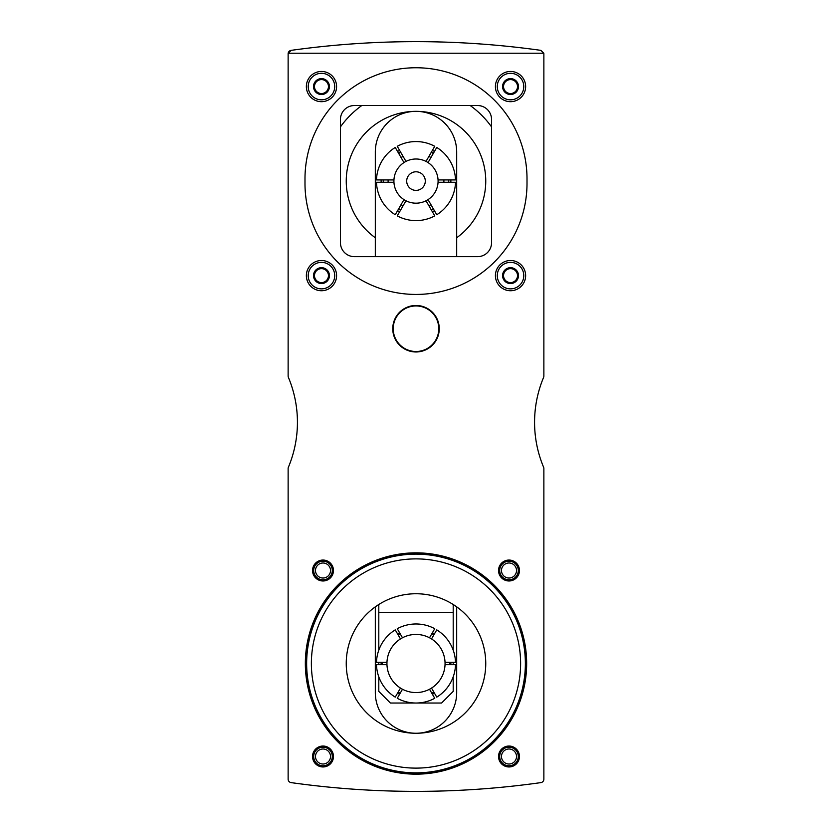 <?xml version="1.0" encoding="UTF-8"?>
<svg xmlns="http://www.w3.org/2000/svg" width="832" height="832" viewBox="0 0 832 832"><rect width="100%" height="100%" fill="white"/><g stroke="black" fill="none" stroke-linecap="round" stroke-linejoin="round"><path stroke-width="1.25" d="M340.444 119.486L340.444 242.705A13.946 13.946 0 0 0 354.39 256.651L477.61 256.651A13.946 13.946 0 0 0 491.556 242.705L491.556 119.486A13.946 13.946 0 0 0 477.61 105.539L354.39 105.539A13.946 13.946 0 0 0 340.444 119.486M456.685 606.85L456.685 692.567A40.685 40.685 0 0 1 416 733.252A69.742 69.742 0 0 0 476.403 628.628A69.742 69.742 0 0 0 355.597 628.628A69.742 69.742 0 0 0 416 733.252A40.685 40.685 0 0 1 375.315 692.567L375.315 606.85M291.138 50.357L288.184 53.227L543.816 53.227L540.862 50.357C457.621 38.74 374.379 38.74 291.138 50.357A3.484 3.484 0 0 0 288.132 53.81L288.132 376.033L288.132 53.81M543.816 53.227A3.484 3.484 0 0 1 543.868 53.81L543.868 376.033A3.484 3.484 0 0 1 543.598 377.385A116.241 116.241 0 0 0 543.598 467.22A3.484 3.484 0 0 1 543.868 468.562L543.868 779.168A3.484 3.484 0 0 1 540.862 782.621A895.076 895.076 0 0 1 291.138 782.621A3.484 3.484 0 0 1 288.132 779.168L288.132 468.562A3.484 3.484 0 0 1 288.402 467.22A116.241 116.241 0 0 0 288.402 377.385A3.484 3.484 0 0 1 288.132 376.033M304.99 183.414L304.99 178.766A111.01 111.01 0 0 1 416 67.756A111.01 111.01 0 0 1 527.01 178.766L527.01 183.414A111.01 111.01 0 0 1 416 294.434A111.01 111.01 0 0 1 304.99 183.414M323.003 766.958A10.462 10.462 0 0 0 332.062 751.265A10.462 10.462 0 0 0 313.945 751.265A10.462 10.462 0 0 0 323.003 766.958M323.003 580.975A10.462 10.462 0 0 0 332.062 565.282A10.462 10.462 0 0 0 313.945 565.282A10.462 10.462 0 0 0 323.003 580.975M508.997 766.958A10.462 10.462 0 0 0 518.055 751.265A10.462 10.462 0 0 0 499.938 751.265A10.462 10.462 0 0 0 508.997 766.958M508.997 580.975A10.462 10.462 0 0 0 518.055 565.282A10.462 10.462 0 0 0 499.938 565.282A10.462 10.462 0 0 0 508.997 580.975M416 774.166A110.666 110.666 0 0 0 511.836 608.171A110.666 110.666 0 0 0 320.164 608.171A110.666 110.666 0 0 0 416 774.166M375.315 256.651L375.315 152.027A40.685 40.685 0 0 1 416 111.342A40.685 40.685 0 0 1 456.685 152.027L456.685 256.651M375.315 237.744A69.742 69.742 0 0 1 364.083 134.514A69.742 69.742 0 0 1 467.917 134.514A69.742 69.742 0 0 1 456.685 237.744M340.444 126.88A92.997 92.997 0 0 1 361.785 105.539M470.215 105.539A92.997 92.997 0 0 1 491.556 126.88M543.868 53.81L543.868 376.033M543.598 467.22A116.241 116.241 0 0 1 543.598 377.385M543.868 468.562L543.868 779.168M288.132 779.168L288.132 468.562M288.402 377.385A116.241 116.241 0 0 1 288.402 467.22M518.409 570.513A9.412 9.412 0 0 0 504.286 562.359A9.412 9.412 0 0 0 504.286 578.666A9.412 9.412 0 0 0 518.409 570.513M518.294 570.513A9.298 9.298 0 0 0 504.348 562.453A9.298 9.298 0 0 0 504.348 578.562A9.298 9.298 0 0 0 518.294 570.513M516.516 570.513A7.519 7.519 0 0 0 505.232 564.002A7.519 7.519 0 0 0 505.232 577.023A7.519 7.519 0 0 0 516.516 570.513M518.409 756.496A9.412 9.412 0 0 0 504.286 748.342A9.412 9.412 0 0 0 504.286 764.66A9.412 9.412 0 0 0 518.409 756.496M518.294 756.496A9.298 9.298 0 0 0 504.348 748.446A9.298 9.298 0 0 0 504.348 764.556A9.298 9.298 0 0 0 518.294 756.496M516.516 756.496A7.519 7.519 0 0 0 505.232 749.996A7.519 7.519 0 0 0 505.232 763.006A7.519 7.519 0 0 0 516.516 756.496M332.426 570.513A9.412 9.412 0 0 0 318.292 562.359A9.412 9.412 0 0 0 318.292 578.666A9.412 9.412 0 0 0 332.426 570.513M332.301 570.513A9.298 9.298 0 0 0 318.354 562.453A9.298 9.298 0 0 0 318.354 578.562A9.298 9.298 0 0 0 332.301 570.513M330.522 570.513A7.519 7.519 0 0 0 319.249 564.002A7.519 7.519 0 0 0 319.249 577.023A7.519 7.519 0 0 0 330.522 570.513M332.426 756.496A9.412 9.412 0 0 0 318.292 748.342A9.412 9.412 0 0 0 318.292 764.66A9.412 9.412 0 0 0 332.426 756.496M332.301 756.496A9.298 9.298 0 0 0 318.354 748.446A9.298 9.298 0 0 0 318.354 764.556A9.298 9.298 0 0 0 332.301 756.496M330.522 756.496A7.519 7.519 0 0 0 319.249 749.996A7.519 7.519 0 0 0 319.249 763.006A7.519 7.519 0 0 0 330.522 756.496M311.376 663.51A104.624 104.624 0 0 0 468.312 754.104A104.624 104.624 0 0 0 468.312 572.905A104.624 104.624 0 0 0 311.376 663.51M306.644 663.51A109.356 109.356 0 0 0 470.683 758.212A109.356 109.356 0 0 0 470.683 568.797A109.356 109.356 0 0 0 306.644 663.51M305.573 663.51A110.427 110.427 0 0 0 471.214 759.138A110.427 110.427 0 0 0 471.214 567.871A110.427 110.427 0 0 0 305.573 663.51M510.526 99.819A13.25 13.25 0 0 1 499.054 79.945A13.25 13.25 0 0 1 522.007 79.945A13.25 13.25 0 0 1 510.526 99.819M503.547 82.534L503.547 82.753A7.956 7.956 0 0 0 503.547 90.386L503.734 90.698A7.956 7.956 0 0 0 510.349 94.515L510.713 94.515A7.956 7.956 0 0 0 517.317 90.698L517.504 90.386A7.956 7.956 0 0 0 517.504 82.753L517.317 82.43A7.956 7.956 0 0 0 510.713 78.614L510.349 78.614A7.956 7.956 0 0 0 503.734 82.43L503.547 82.534M503.547 90.386L503.547 86.57A6.978 6.978 0 0 1 507.042 80.527L510.349 78.614L507.042 80.527A6.978 6.978 0 0 1 514.01 80.527L517.317 82.43L514.01 80.527A6.978 6.978 0 0 1 517.504 86.57L517.504 90.386L517.504 86.57A6.978 6.978 0 0 1 514.01 92.602L517.317 90.698L514.01 92.602A6.978 6.978 0 0 1 507.042 92.602L510.349 94.515L507.042 92.602A6.978 6.978 0 0 1 503.547 86.57L503.547 90.386M510.526 101.681A15.111 15.111 0 0 1 497.442 79.009A15.111 15.111 0 0 1 523.609 79.009A15.111 15.111 0 0 1 510.526 101.681M510.526 288.87A13.25 13.25 0 0 1 499.054 268.996A13.25 13.25 0 0 1 522.007 268.996A13.25 13.25 0 0 1 510.526 288.87M503.547 271.596L503.547 271.804A7.956 7.956 0 0 0 503.547 279.438L503.734 279.75A7.956 7.956 0 0 0 510.349 283.566L510.713 283.566A7.956 7.956 0 0 0 517.317 279.75L517.504 279.438A7.956 7.956 0 0 0 517.504 271.804L517.317 271.492A7.956 7.956 0 0 0 510.713 267.675L510.349 267.675A7.956 7.956 0 0 0 503.734 271.492L503.547 271.596M503.547 279.438L503.547 275.621A6.978 6.978 0 0 1 507.042 269.578L503.734 271.492L507.042 269.578A6.978 6.978 0 0 1 514.01 269.578L517.317 271.492L514.01 269.578A6.978 6.978 0 0 1 517.504 275.621L517.504 279.438L517.504 275.621A6.978 6.978 0 0 1 514.01 281.663L517.317 279.75L514.01 281.663A6.978 6.978 0 0 1 507.042 281.663L503.734 279.75L507.042 281.663A6.978 6.978 0 0 1 503.547 275.621L503.547 279.438M510.526 290.732A15.111 15.111 0 0 1 497.442 268.06A15.111 15.111 0 0 1 523.609 268.06A15.111 15.111 0 0 1 510.526 290.732M321.474 288.87A13.25 13.25 0 0 1 309.993 268.996A13.25 13.25 0 0 1 332.946 268.996A13.25 13.25 0 0 1 321.474 288.87M314.496 271.596L314.496 271.804A7.956 7.956 0 0 0 314.496 279.438L314.683 279.75A7.956 7.956 0 0 0 321.287 283.566L321.651 283.566A7.956 7.956 0 0 0 328.266 279.75L328.453 279.438A7.956 7.956 0 0 0 328.453 271.804L328.266 271.492A7.956 7.956 0 0 0 321.651 267.675L321.287 267.675A7.956 7.956 0 0 0 314.683 271.492L314.496 271.596M314.496 279.438L314.496 275.621A6.978 6.978 0 0 1 317.99 269.578L314.683 271.492L317.99 269.578A6.978 6.978 0 0 1 324.958 269.578L328.266 271.492L324.958 269.578A6.978 6.978 0 0 1 328.453 275.621L328.453 279.438L328.453 275.621A6.978 6.978 0 0 1 324.958 281.663L328.266 279.75L324.958 281.663A6.978 6.978 0 0 1 317.99 281.663L314.683 279.75L317.99 281.663A6.978 6.978 0 0 1 314.496 275.621L314.496 279.438M321.474 290.732A15.111 15.111 0 0 1 308.391 268.06A15.111 15.111 0 0 1 334.558 268.06A15.111 15.111 0 0 1 321.474 290.732M321.474 99.819A13.25 13.25 0 0 1 309.993 79.945A13.25 13.25 0 0 1 332.946 79.945A13.25 13.25 0 0 1 321.474 99.819M314.496 82.534L314.496 82.753A7.956 7.956 0 0 0 314.496 90.386L314.683 90.698A7.956 7.956 0 0 0 321.287 94.515L321.651 94.515A7.956 7.956 0 0 0 328.266 90.698L328.453 90.386A7.956 7.956 0 0 0 328.453 82.753L328.266 82.43A7.956 7.956 0 0 0 321.651 78.614L321.287 78.614A7.956 7.956 0 0 0 314.683 82.43L314.496 82.534M314.496 90.386L314.496 86.57A6.978 6.978 0 0 1 317.99 80.527L314.683 82.43L317.99 80.527A6.978 6.978 0 0 1 324.958 80.527L321.651 78.614L324.958 80.527A6.978 6.978 0 0 1 328.453 86.57L328.453 90.386L328.453 86.57A6.978 6.978 0 0 1 324.958 92.602L321.651 94.515L324.958 92.602A6.978 6.978 0 0 1 317.99 92.602L314.683 90.698L317.99 92.602A6.978 6.978 0 0 1 314.496 86.57L314.496 90.386M321.474 101.681A15.111 15.111 0 0 1 308.391 79.009A15.111 15.111 0 0 1 334.558 79.009A15.111 15.111 0 0 1 321.474 101.681M401.055 157.539A27.903 27.903 0 0 1 403.073 156.374L401.055 157.539M388.128 182.26A27.903 27.903 0 0 1 388.128 179.93L388.128 182.26M403.073 205.816A27.903 27.903 0 0 1 401.055 204.651L403.073 205.816M430.945 204.651A27.903 27.903 0 0 1 428.927 205.816L430.945 204.651M443.903 181.095A27.903 27.903 0 0 1 443.872 182.26L443.903 181.095A27.903 27.903 0 0 0 443.872 179.93L443.903 181.095M428.927 156.374A27.903 27.903 0 0 1 430.945 157.539L428.927 156.374M395.242 147.462A39.52 39.52 0 0 0 376.49 179.93L393.942 179.93A22.09 22.09 0 0 1 403.967 162.573L395.242 147.462M376.49 182.26A39.52 39.52 0 0 0 395.242 214.729L403.967 199.618A22.09 22.09 0 0 1 393.942 182.26L376.49 182.26M397.249 215.883A39.52 39.52 0 0 0 434.751 215.883L426.026 200.772A22.09 22.09 0 0 1 405.974 200.772L397.249 215.883M436.758 214.729A39.52 39.52 0 0 0 455.51 182.26L438.058 182.26A22.09 22.09 0 0 1 428.033 199.618L436.758 214.729M455.51 179.93A39.52 39.52 0 0 0 436.758 147.462L428.033 162.573A22.09 22.09 0 0 1 438.058 179.93L455.51 179.93M434.751 146.297A39.52 39.52 0 0 0 397.249 146.297L405.974 161.408A22.09 22.09 0 0 1 426.026 161.408L434.751 146.297M426.026 200.772A22.09 22.09 0 0 0 428.033 199.618M403.967 199.618A22.09 22.09 0 0 0 405.974 200.772M393.942 179.93A22.09 22.09 0 0 0 393.942 182.26M405.974 161.408A22.09 22.09 0 0 0 403.967 162.573M428.033 162.573A22.09 22.09 0 0 0 426.026 161.408M438.058 182.26A22.09 22.09 0 0 0 438.058 179.93M450.85 182.26A34.871 34.871 0 0 0 450.85 179.93M434.429 151.486A34.871 34.871 0 0 0 432.422 150.332M399.578 150.332A34.871 34.871 0 0 0 397.571 151.486M381.15 179.93A34.871 34.871 0 0 0 381.15 182.26M397.571 210.694A34.871 34.871 0 0 0 399.578 211.858M432.422 211.858A34.871 34.871 0 0 0 434.429 210.694M448.718 182.26A32.739 32.739 0 0 0 448.718 179.93M433.368 153.348A32.739 32.739 0 0 0 431.35 152.183M400.65 152.183A32.739 32.739 0 0 0 398.632 153.348M383.282 179.93A32.739 32.739 0 0 0 383.282 182.26M398.632 208.842A32.739 32.739 0 0 0 400.65 210.007M431.35 210.007A32.739 32.739 0 0 0 433.368 208.842M425.298 181.095A9.298 9.298 0 0 0 411.351 173.035A9.298 9.298 0 0 0 411.351 189.145A9.298 9.298 0 0 0 425.298 181.095M433.857 634.91A33.706 33.706 0 0 0 431.839 633.745M449.686 664.664A33.706 33.706 0 0 0 449.686 662.345M431.839 693.264A33.706 33.706 0 0 0 433.857 692.099M398.143 692.099A33.706 33.706 0 0 0 400.161 693.264M382.314 662.345A33.706 33.706 0 0 0 382.314 664.664M400.161 633.745A33.706 33.706 0 0 0 398.143 634.91M402.49 637.78L397.249 628.711A39.52 39.52 0 0 1 434.751 628.711L429.51 637.78A29.058 29.058 0 0 0 400.473 638.934L395.242 629.876A39.52 39.52 0 0 0 376.49 662.345L386.963 662.345A29.058 29.058 0 0 0 400.473 688.074L395.242 697.133A39.52 39.52 0 0 1 376.49 664.664L386.963 664.664M400.473 688.074A29.058 29.058 0 0 0 402.49 689.239L397.249 698.298A39.52 39.52 0 0 0 434.751 698.298L429.51 689.239A29.058 29.058 0 0 0 445.037 664.664L455.51 664.664A39.52 39.52 0 0 1 436.758 697.133L431.527 688.074M445.037 664.664A29.058 29.058 0 0 0 445.037 662.345L455.51 662.345A39.52 39.52 0 0 0 436.758 629.876L431.527 638.934A29.058 29.058 0 0 0 429.51 637.78M400.473 638.934A29.058 29.058 0 0 0 386.963 662.345M402.49 689.239A29.058 29.058 0 0 0 429.51 689.239M445.037 662.345A29.058 29.058 0 0 0 431.527 638.934M399.578 632.736A34.871 34.871 0 0 0 397.571 633.901M381.15 662.345A34.871 34.871 0 0 0 381.15 664.664M397.571 693.108A34.871 34.871 0 0 0 399.578 694.273M432.422 694.273A34.871 34.871 0 0 0 434.429 693.108M450.85 664.664A34.871 34.871 0 0 0 450.85 662.345M434.429 633.901A34.871 34.871 0 0 0 432.422 632.736M378.799 676.863L378.799 691.402L390.426 703.03L441.574 703.03L453.201 691.402L453.201 676.863M378.799 664.664L378.799 662.345M378.799 650.146L378.799 604.51M453.201 650.146L453.201 604.51M453.201 664.664L453.201 662.345M378.799 612.362L453.201 612.362M392.756 328.723A23.244 23.244 0 0 1 427.627 308.589A23.244 23.244 0 0 1 427.627 348.858A23.244 23.244 0 0 1 392.756 328.723M448.531 182.26A32.552 32.552 0 0 0 448.531 179.93M433.274 153.504A32.552 32.552 0 0 0 431.257 152.339M400.743 152.339A32.552 32.552 0 0 0 398.726 153.504M383.469 179.93A32.552 32.552 0 0 0 383.469 182.26M398.726 208.686A32.552 32.552 0 0 0 400.743 209.841M431.257 209.841A32.552 32.552 0 0 0 433.274 208.686M399.994 633.454A34.05 34.05 0 0 0 397.977 634.618M381.971 662.345A34.05 34.05 0 0 0 381.971 664.664M397.977 692.401A34.05 34.05 0 0 0 399.994 693.555M432.006 693.555A34.05 34.05 0 0 0 434.023 692.401M450.029 664.664A34.05 34.05 0 0 0 450.029 662.345M434.023 634.618A34.05 34.05 0 0 0 432.006 633.454M393.214 328.723A22.786 22.786 0 0 1 427.388 308.994A22.786 22.786 0 0 1 427.388 348.452A22.786 22.786 0 0 1 393.214 328.723"/></g></svg>

